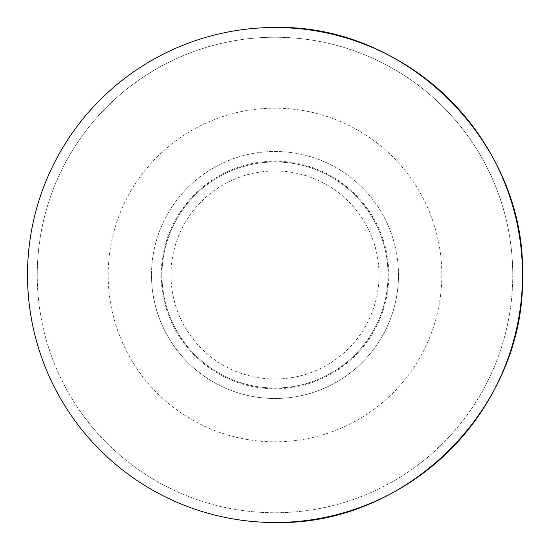 <?xml version="1.0" encoding="UTF-8"?>
<svg xmlns="http://www.w3.org/2000/svg" width="550" height="550" viewBox="0 0 550 550"><rect width="100%" height="100%" fill="white"/><g stroke="black" fill="none" stroke-linecap="round" stroke-linejoin="round"><path stroke-width="0.41" stroke-dasharray="2.75 2.06" d="M161.239 275A113.761 113.761 0 0 0 275 388.761A113.761 113.761 0 0 0 388.761 275A113.761 113.761 0 0 0 275 161.239A113.761 113.761 0 0 0 161.239 275M398.502 275A123.502 123.502 0 0 1 275 398.502A123.502 123.502 0 0 1 151.498 275A123.502 123.502 0 0 0 275 398.502A123.502 123.502 0 0 0 398.502 275A123.502 123.502 0 0 0 275 151.498A123.502 123.502 0 0 0 151.498 275A123.502 123.502 0 0 1 275 151.498A123.502 123.502 0 0 1 398.502 275M379.012 275A104.012 104.012 0 0 1 275 379.012A104.012 104.012 0 0 1 170.988 275A104.012 104.012 0 0 1 275 170.988A104.012 104.012 0 0 1 379.012 275M512.758 275A237.758 237.758 0 0 1 275 512.758A237.758 237.758 0 0 1 37.242 275A237.758 237.758 0 0 0 275 512.758A237.758 237.758 0 0 0 512.758 275A237.758 237.758 0 0 0 275 37.242A237.758 237.758 0 0 0 37.242 275A237.758 237.758 0 0 1 275 37.242A237.758 237.758 0 0 1 512.758 275M27.5 275A247.5 247.5 0 0 0 275 522.5A247.5 247.5 0 0 0 522.5 275A247.5 247.5 0 0 0 275 27.5A247.5 247.5 0 0 0 27.5 275M388.032 275A113.032 113.032 0 0 1 275 388.032A113.032 113.032 0 0 1 161.968 275A113.032 113.032 0 0 1 275 161.968A113.032 113.032 0 0 1 388.032 275A113.032 113.032 0 0 1 275 388.032A113.032 113.032 0 0 1 161.968 275A113.032 113.032 0 0 1 275 161.968A113.032 113.032 0 0 1 388.032 275M441.829 275A166.829 166.829 0 0 1 275 441.829A166.829 166.829 0 0 1 108.171 275A166.829 166.829 0 0 1 275 108.171A166.829 166.829 0 0 1 441.829 275"/><path stroke-width="0.82" d="M275 522.5A247.5 247.5 0 0 0 522.5 275A247.5 247.5 0 0 1 275 522.5A247.5 247.5 0 0 1 27.5 275A247.5 247.5 0 0 1 275 27.5A247.5 247.5 0 0 1 522.5 275C525.91 142.746 407.254 24.09 275 27.5A247.5 247.5 0 0 0 27.5 275A247.5 247.5 0 0 0 275 522.5C407.254 525.91 525.91 407.254 522.5 275A247.5 247.5 0 0 0 275 27.5"/></g></svg>
